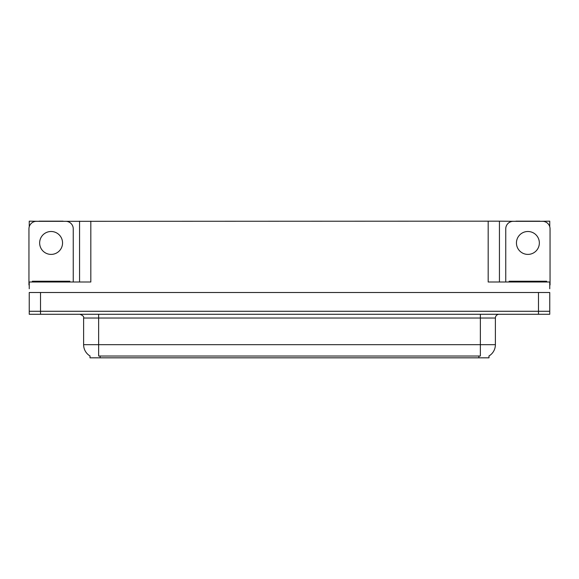 <?xml version="1.0" encoding="UTF-8"?>
<svg xmlns="http://www.w3.org/2000/svg" width="579" height="579" viewBox="0 0 579 579"><rect width="100%" height="100%" fill="white"/><g stroke="black" fill="none" stroke-linecap="round" stroke-linejoin="round"><path stroke-width="0.87" d="M489.002 355.955L489.002 357.829L89.998 357.829L89.998 355.955M40.516 314.281L549.753 314.281L549.753 311.278L29.247 311.278L29.247 292.504L40.516 292.504L40.516 311.278L29.247 311.278L29.247 314.281L40.516 314.281L40.516 311.278L549.753 311.278L549.753 292.504L40.516 292.504M63.111 221.323L488.177 221.171L488.177 281.995L549.753 281.995L549.753 288.747M29.247 288.747L29.247 281.995L90.823 281.995L90.823 221.171M39.09 221.323L29.247 221.171L29.247 226.729M539.91 221.323L549.753 221.171L549.753 226.729M79.562 221.171L79.562 281.995M488.177 221.171L499.438 221.171L499.438 281.995M499.438 221.171L515.889 221.323M539.91 221.171L515.889 221.171M39.09 221.171L63.111 221.171M90.107 356.027A13.143 13.143 0 0 1 83.615 344.686L98.633 344.686L98.633 356.027L480.367 356.027L480.367 344.686L495.385 344.686L495.385 318.03A3.756 3.756 0 0 1 499.141 314.281M83.615 344.686L83.615 318.03C84.107 316.648 82.855 315.403 79.859 314.281M488.893 356.027A13.143 13.143 0 0 0 495.385 344.686M51.104 231.499A11.45 11.45 0 0 0 39.647 242.948A11.45 11.45 0 0 0 51.104 254.398A11.45 11.45 0 0 0 62.554 242.948A11.45 11.45 0 0 0 51.104 231.499M29.247 284.998A7.505 7.505 0 0 0 28.95 284.991L28.95 228.828A7.505 7.505 0 0 1 36.455 221.323L65.745 221.323A7.505 7.505 0 0 1 73.251 228.828L73.251 281.995M527.896 231.499A11.45 11.45 0 0 0 516.446 242.948A11.45 11.45 0 0 0 527.896 254.398A11.45 11.45 0 0 0 539.353 242.948A11.45 11.45 0 0 0 527.896 231.499M505.749 281.995L505.749 228.828A7.505 7.505 0 0 1 513.255 221.323L542.545 221.323A7.505 7.505 0 0 1 550.05 228.828L550.05 284.991A7.505 7.505 0 0 0 549.753 284.998M32.33 281.995L32.33 281.242L69.871 281.242L69.871 281.995M509.129 281.995L509.129 281.242L546.67 281.242L546.67 281.995M538.484 292.504L538.484 314.281M478.869 357.829L478.869 355.955M100.131 357.829L100.131 355.955M480.367 314.281L480.367 318.03L83.615 318.03M495.385 318.03L480.367 318.03L480.367 344.686L98.633 344.686L98.633 314.281M67.996 281.242L67.996 281.995M34.204 281.242L34.204 281.995M544.796 281.242L544.796 281.995M511.004 281.242L511.004 281.995"/></g></svg>

